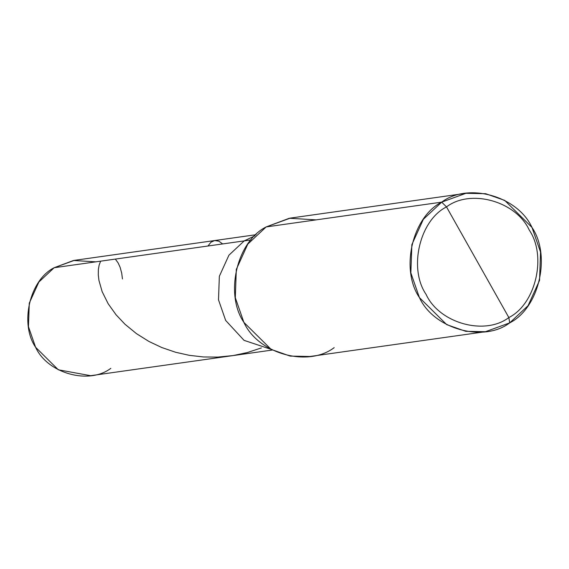 <?xml version="1.0" encoding="UTF-8"?>
<svg xmlns="http://www.w3.org/2000/svg" width="569" height="569" viewBox="0 0 569 569"><rect width="100%" height="100%" fill="white"/><g stroke="black" fill="none" stroke-linecap="round" stroke-linejoin="round"><path stroke-width="0.85" d="M95.798 261.847L73.493 260.488L54.147 267.729L244.208 240.893L254.948 235.786L244.208 240.893L228.93 255.182L219.342 276.292L218.51 299.849L225.651 320.418L244.058 340.354L270.972 349.302L244.058 340.354L225.651 320.418L218.51 299.849L219.342 276.292L228.93 255.182L244.208 240.893L54.147 267.729L74.347 260.36L256.071 234.698M272.359 350.035L90.635 375.696L58.301 369.779L35.591 347.254L28.45 326.684L29.282 303.128L38.877 282.018L54.147 267.729C29.673 279.941 19.467 323.676 35.591 347.254C47.519 373.442 88.892 385.035 110.834 368.328M316.129 219.876L289.365 218.247L266.15 226.931L441.693 202.144L423.364 219.293L411.856 244.627L410.854 272.9L419.424 297.58L446.672 324.607L465.748 331.322L485.471 331.706L509.71 322.865L508.85 317.559C484.717 335.938 439.204 323.192 426.081 294.379C408.35 268.44 419.581 220.331 446.501 206.903L508.85 317.559C535.77 304.123 546.994 256.022 529.262 230.082C516.147 201.27 470.627 188.517 446.501 206.903L441.693 202.144L266.15 226.931L290.389 218.091L465.933 193.304L441.693 202.144C468.017 182.094 517.669 196.006 531.979 227.436C551.325 255.73 539.078 308.213 509.71 322.865L528.039 305.717L539.547 280.389L540.55 252.117L531.979 227.436L504.731 200.409L485.656 193.695L465.933 193.304M254.948 235.786L244.208 240.893L228.93 255.182L219.342 276.292L218.51 299.849L225.651 320.418L244.058 340.354L270.972 349.302L244.058 340.354L225.651 320.418L218.51 299.849L219.342 276.292L228.93 255.182L244.208 240.893L251.1 239.919L244.208 240.893M446.501 206.903C470.627 188.517 516.147 201.27 529.262 230.082C546.994 256.022 535.77 304.123 508.85 317.559L446.501 206.903C419.581 220.331 408.35 268.44 426.081 294.379C439.204 323.192 484.717 335.938 508.85 317.559L509.71 322.865C483.387 342.915 433.734 329.01 419.424 297.58C400.078 269.279 412.326 216.803 441.693 202.144L446.501 206.903M485.471 331.706L309.934 356.493L290.204 356.102L271.136 349.394L243.881 322.36L235.31 297.679L236.313 269.407L247.821 244.08L266.15 226.931C236.782 241.583 224.535 294.066 243.881 322.36C258.191 353.797 307.85 367.702 334.174 347.652M222.657 243.937L218.909 241.192L214.655 240.545L210.95 242.216L207.955 246.007M122.449 278.952L121.716 273.198L120.13 267.316L118.103 262.878L115.329 259.087M100.635 261.164L99.148 265.054L98.38 269.365L98.281 274.813L98.935 280.389L102.143 291.634L108.167 303.739L116.062 314.785L125.038 324.287L136.482 333.654L148.893 341.428L161.781 347.531L175.665 352.275L189.321 355.333L203.432 356.962L217.771 357.097L233.126 355.561L247.209 352.574L261.377 347.929"/></g></svg>
